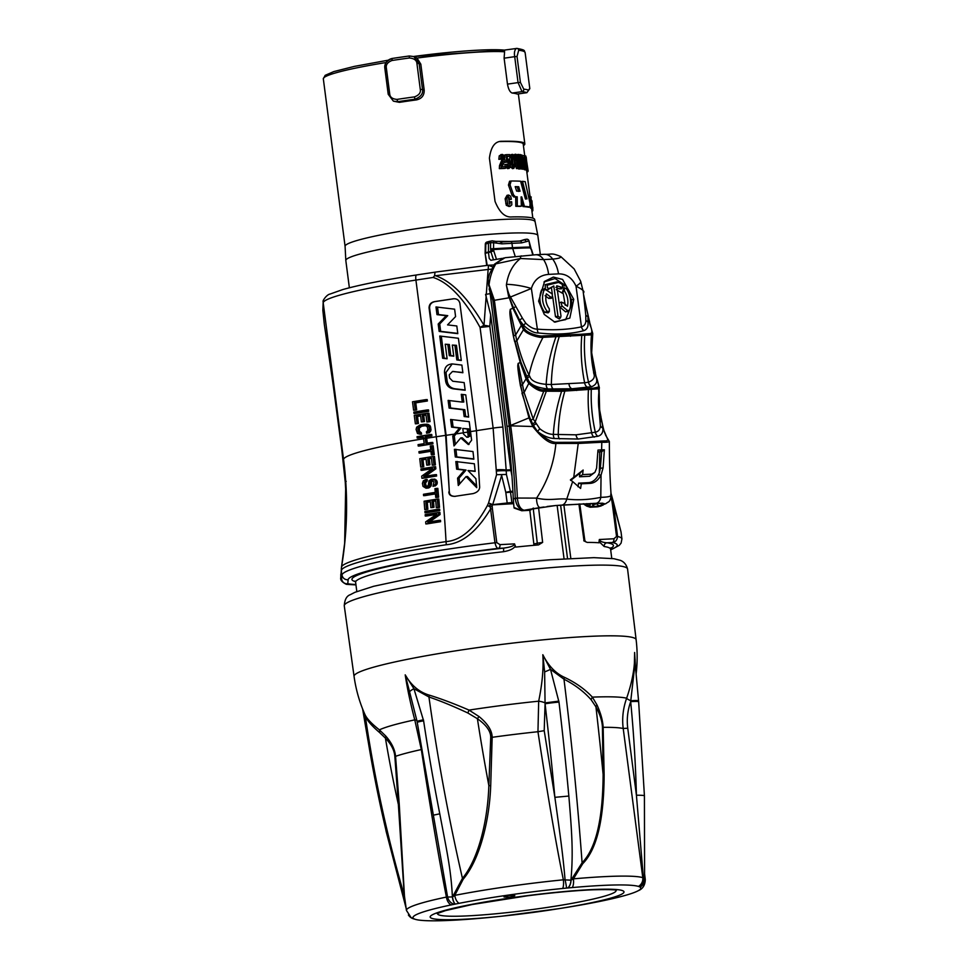 <?xml version="1.0" encoding="UTF-8"?>
<svg xmlns="http://www.w3.org/2000/svg" width="968" height="968" viewBox="0 0 968 968"><rect width="100%" height="100%" fill="white"/><g stroke="black" fill="none" stroke-linecap="round" stroke-linejoin="round"><path stroke-width="1.45" d="M586.148 334.021L583.873 334.129A1.089 0.811 87.3 0 1 584.696 335.569C583.752 350.803 585.023 366.34 588.52 382.179L584.636 382.784C581.405 366.787 580.449 351.106 581.768 335.727A1.089 0.726 87.1 0 0 581.018 334.275L590.553 333.5A1.089 1.041 70 0 1 591.509 334.855L592.743 333.536L591.654 353.26L593.723 373.224C595.32 377.169 593.59 380.158 588.52 382.179A5.469 4.259 -99.6 0 0 591.654 386.692L572.015 388.773L547.852 388.942C537.76 387.829 531.359 385.167 528.673 380.981L520.966 362.31L515.049 341.414A5.469 0.726 163.8 0 0 516.839 340.857L510.257 309.361L512.859 308.199L523.192 329.084C526.386 334.989 540.991 338.159 543.012 337.348L591.509 334.855C590.371 346.871 591.073 359.152 593.59 371.7A5.469 2.541 175.8 0 0 595.223 372.922L596.179 377.508C597.716 381.719 596.203 384.78 591.654 386.692M591.617 352.594L595.501 373.273M590.553 333.5C592.356 332.956 592.198 330.112 590.081 324.97L583.74 295.409M515.569 306.687A5.469 0.714 147.6 0 1 513.572 307.897L512.859 308.199L509.313 297.66A5.469 0.92 151.4 0 0 510.499 297.007L522.393 318.145L519.55 320.057L522.236 325.309L521.099 325.865L515.387 335.327A5.469 0.678 -14.9 0 1 513.742 335.799C508.587 309.651 510.342 311.805 510.257 309.361C510.196 311.793 508.406 309.663 513.33 335.896L520.24 362.54L518.146 363.387C518.11 365.783 516.864 363.085 520.724 385.337L522.381 393.032A5.469 0.702 164.6 0 0 524.099 392.512L518.146 363.387C518.001 365.686 516.682 362.867 520.361 385.421L528.976 417.837L532.775 426.525C542.395 438.661 550.114 444.3 555.898 443.441C554.011 463.224 547.586 481.447 536.599 498.109L517.372 498.048C516.501 477.345 514.274 453.266 510.705 425.823L494.382 300.298L508.878 297.829L506.385 285.088L509.144 297.236L513.572 307.897L519.55 320.057L523.458 325.151C529.097 330.524 534.07 333.125 538.389 332.968C555.91 334.868 571.084 334.081 583.934 330.62C587.213 329.398 588.544 326.47 587.915 321.824L587.939 316.536A5.469 2.952 -1.5 0 1 585.761 314.89L583.232 291.658L580.715 281.398L574.169 268.959L560.726 256.532C550.647 252.43 552.692 254.657 544.367 254.306A16.408 11.096 87.2 0 1 552.716 259.122C558.73 258.541 561.343 257.645 560.545 256.447M522.236 325.309L524.257 328.358C527.318 333.912 540.991 336.695 542.927 335.944L583.837 334.141M587.83 387.381A5.469 4.114 -96.9 0 1 584.636 382.784L551.349 384.502C551.675 368.312 554.277 352.449 559.165 336.888A1.089 0.714 87 0 0 558.427 335.436L552.171 335.775M593.723 373.224A5.469 2.589 176.1 0 0 595.526 374.519L595.84 374.894M592.719 358.644L591.617 352.509M585.543 304.23L584.611 299.862M600.366 413.965L598.599 404.648M589.597 322.235L585.592 304.46M589.222 321.86L587.915 321.824A5.469 3.291 3.4 0 1 585.821 320.081L585.761 314.89M583.934 330.62A5.469 4.283 75.4 0 1 581.453 326.869C584.527 325.877 585.991 323.614 585.821 320.081M538.389 332.968A5.469 2.686 95.3 0 1 537.373 329.132C553.466 330.415 568.168 329.664 581.453 326.869L576.033 286.201A27.346 4.61 -20.2 0 0 580.715 281.41M521.038 325.756L523.458 325.151L525.769 323.179C530.028 327.257 533.9 329.241 537.373 329.132L531.371 288.5L510.499 297.007M522.393 318.145L525.769 323.179M521.958 393.129L529.75 417.547L533.356 425.424L532.775 426.525L510.705 425.823M599.374 387.72C597.558 401.006 599.095 409.96 599.01 409.379L600.378 425.618C600.281 429.308 598.599 431.51 595.32 432.212L576.045 434.826L553.333 434.378C548.989 434.329 544.464 432.454 539.769 428.739L533.186 418.962L524.099 392.512L528.806 383.376C534.977 389.027 540.071 391.629 544.101 391.205L561.621 391.278L598.635 388.809L599.374 387.72L597.183 379.553A1.089 0.641 -17.9 0 1 597.159 379.855M520.966 362.31L520.24 362.54L526.06 378.803L528.806 383.376L529.871 382.65C535.703 387.914 540.495 390.334 544.27 389.886L557.532 390.056L592.948 388.241L598.188 387.115C599.047 387.188 598.551 384.55 596.687 379.214L596.627 378.052M513.33 335.896L514.601 341.535M553.466 389.148A5.469 2.989 -89.9 0 1 551.349 384.502L546.158 384.369C536.611 383.437 531.154 380.823 529.811 376.516L529.036 375.027C524.172 365.287 520.106 353.901 516.839 340.857L524.257 328.358M555.245 335.606A1.089 0.617 86.8 0 1 555.886 337.058C550.429 352.521 547.186 368.288 546.158 384.369A5.469 2.771 -88.1 0 0 547.852 388.942M529.811 376.516L525.926 378.488M602.108 422.956L602.907 428.122C603.185 432.551 601.503 435.273 597.837 436.278A5.469 4.247 -103.6 0 1 595.32 432.212C592.126 417.874 590.783 403.729 591.279 389.753A1.089 0.811 87.4 0 0 590.456 388.349L592.912 388.241M527.56 381.61L528.673 380.981L529.871 382.65M598.188 387.115A1.089 1.065 35.6 0 1 599.107 388.374L599.761 415.538A5.469 2.565 174.1 0 0 600.789 416.639L598.599 404.66M600.959 416.918L598.575 404.273M577.521 442.279L606.851 440.851L607.844 439.702L602.907 428.122A5.469 4.041 -174.4 0 1 600.378 425.618M583.232 292.808C585.229 291.767 582.833 289.565 576.033 286.201C572.221 277.877 566.377 273.762 558.5 273.871L548.602 274.38C539.841 275.154 534.094 279.861 531.371 288.5A27.346 7.272 -170.5 0 0 506.494 284.314L506.385 285.088C507.946 291.743 509.241 295.567 510.269 296.571A5.469 0.968 149.8 0 1 509.144 297.236M502.283 258.371L490.861 260.295L489.227 258.456L488.465 252.515L485.634 253.205L485.815 243.876A2.19 1.658 -105 0 1 486.928 242.048M540.313 254.511L537.857 235.563A96.824 8.627 172.6 0 0 537.845 235.502A96.824 8.627 172.6 0 0 425.993 241.492A96.824 8.627 -7.4 0 0 345.818 260.44A96.824 8.627 -7.4 0 0 345.818 260.501L349.363 287.786M386.075 62.545A95.723 8.53 172.6 0 0 323.324 78.819L345.08 246.283A95.723 8.53 -7.4 0 1 345.08 246.247A95.723 8.53 -7.4 0 1 424.347 227.516A95.723 8.53 -7.4 0 1 534.929 221.599A95.723 8.53 -7.4 0 1 534.941 221.648M396.989 99.401L397.812 101.676L399.421 102.354A95.723 8.53 -7.4 0 1 407.915 101.083A95.723 8.53 -7.4 0 1 416.542 99.885L414.933 99.22A105.572 9.402 172.6 0 0 397.812 101.676L393.407 101.156L388.253 94.32L384.877 68.389C384.09 64.057 386.522 60.754 392.197 58.455A105.572 9.402 -7.4 0 1 409.319 55.987L413.832 56.567L419.12 63.452L416.942 63.573L420.306 89.504C420.886 92.746 418.95 95.203 414.473 96.885A107.763 9.595 172.6 0 0 396.989 99.401C392.403 99.026 389.971 97.199 389.717 93.908L386.353 67.978C385.76 64.735 387.624 62.242 391.943 60.5A107.763 9.595 -7.4 0 1 409.416 57.983C414.171 58.419 416.676 60.282 416.942 63.573M399.421 102.354L393.407 101.156M512.205 93.049A95.723 8.53 -7.4 0 1 517.227 94.065L526.858 92.686A105.572 9.402 172.6 0 0 522.018 91.633L512.205 93.049C510.027 92.287 508.454 89.31 507.474 84.131L504.11 58.189L514.698 56.664C514.008 52.756 514.577 50.009 516.404 48.412A2.19 2.057 96.9 0 1 516.936 48.4L504.546 50.082L413.626 56.483A93.545 8.337 -7.4 0 1 504.401 50.142L504.582 51.788A95.723 8.53 172.6 0 0 416.99 58.056L413.832 56.567L409.307 55.987L409.416 57.983M416.99 58.056L420.814 64.154L424.19 90.085C424.335 95.384 421.794 98.651 416.542 99.885M504.11 58.189L504.582 51.788M501.037 141.388L502.15 141.292C495.156 141.025 490.921 146.64 489.421 158.147L495.035 201.368C499.464 212.44 505.114 217.631 511.975 216.929A95.723 8.53 -7.4 0 1 534.663 219.494L537.845 235.502M500.093 141.57L502.15 141.292A95.723 8.53 -7.4 0 1 524.837 143.845A95.723 8.53 -7.4 0 1 523.41 145.623M517.033 56.483L518.715 50.239A107.763 9.595 -7.4 0 1 525.128 52.611L529.811 88.657L526.858 92.686L528.685 90.193A107.763 9.595 172.6 0 0 523.773 89.141L520.409 82.413L517.033 56.483L514.698 56.664L518.061 82.607L507.474 84.131M529.678 88.33L528.685 90.193M523.773 89.141A2.19 2.057 -83.1 0 1 522.018 91.633L518.061 82.607L520.409 82.413M424.19 90.085L422.496 89.395C423.27 93.715 420.753 96.981 414.933 99.22L414.473 96.885M500.274 141.558A94.09 8.385 -7.4 0 1 523.216 144.063L524.777 156.078M499.331 168.638L501.037 168.396L501.194 165.407L504.05 158.147L502.622 155.981L501.521 159.03L499.851 159.272A94.09 8.385 -7.4 0 0 498.835 159.309L500.529 159.067L500.928 155.582L502.38 154.42L504.038 155.352L504.969 160.688L502.005 166.798A95.505 8.506 -7.4 0 1 505.599 166.69L505.623 168.263L503.989 168.493A94.09 8.385 -7.4 0 0 499.331 168.638L499.5 165.649L502.428 158.389L500.964 156.223M498.835 159.309L499.246 155.824L502.041 154.469M502.38 154.42L500.734 154.662M507.268 156.417A94.09 8.385 -7.4 0 1 508.333 156.417L509.87 156.199A95.505 8.506 -7.4 0 0 507.268 156.199L507.22 159.986L508.297 159.091L509.797 160.192L510.499 166.859L508.938 168.505L507.341 167.476L506.385 164.318A95.505 8.506 -7.4 0 1 507.305 164.306L508.781 166.944L509.737 165.806L509.821 163.168L508.273 160.664M507.74 168.674L505.187 166.556L504.776 164.548L506.385 164.318M507.341 167.476L505.744 167.706L505.187 166.556L506.784 166.327M507.147 167.161L508.188 166.024L508.273 163.386L506.821 160.882M504.836 161.208L504.824 162.322A94.09 8.385 -7.4 0 1 505.623 162.309L507.208 162.079A95.505 8.506 -7.4 0 0 506.421 162.092L506.506 154.65A95.505 8.506 -7.4 0 1 509.809 154.626L509.87 156.199M504.897 157.506L504.933 154.868L506.506 154.65M509.64 159.938L509.785 157.361L511.273 154.577L512.483 154.408M512.774 154.36L514.068 155.606L514.915 159.151L515.145 165.722L513.73 168.517L512.375 167.222L511.443 163.544L511.31 157.143L512.774 154.36L511.273 154.577M512.508 168.698L510.547 166.702M516.791 159.2L516.912 154.662L518.352 154.444A95.505 8.506 -7.4 0 1 519.029 154.505L518.545 168.384A95.505 8.506 -7.4 0 0 517.844 168.347L515.109 154.263A95.505 8.506 -7.4 0 1 515.884 154.299L518.001 165.806L518.352 154.444M515.218 162.515L516.38 168.565A94.09 8.385 -7.4 0 1 517.094 168.601L518.545 168.384M513.754 155.037L515.109 154.263M518.751 163.519L518.618 168.989A94.09 8.385 -7.4 0 1 519.199 169.037L520.639 168.831A95.505 8.506 -7.4 0 0 520.058 168.783L520.276 154.626A95.505 8.506 -7.4 0 1 520.784 154.686L520.639 168.831M521.607 159.079L520.893 168.904A94.09 8.385 -7.4 0 1 523.035 169.218L524.438 169.013A95.505 8.506 -7.4 0 0 522.309 168.698L523.01 158.885L522.212 156.598L521.921 159.502A95.505 8.506 -7.4 0 0 521.437 159.442L521.994 155.037L523.41 158.97L522.672 167.21A95.505 8.506 -7.4 0 1 524.305 167.464L524.438 169.013M524.474 169.775L522.974 164.669M522.684 155.824L524.148 155.546M526.229 169.775L526.314 170.368A94.09 8.385 -7.4 0 1 526.447 170.489L527.85 170.295A95.505 8.506 -7.4 0 0 527.705 170.162L527.149 166.194A95.505 8.506 -7.4 0 0 526.616 165.867L526.87 169.69A95.505 8.506 -7.4 0 0 526.58 169.569L525.66 155.945A95.505 8.506 -7.4 0 1 525.854 156.09L527.85 170.295M526.58 169.569L525.188 169.775A94.09 8.385 -7.4 0 1 525.479 169.884L526.87 169.69M508.769 199.505A94.09 8.385 -7.4 0 1 509.761 199.493L511.358 199.263L510.717 196.286L508.684 195.064L506.809 198.476L507.946 205.047L510.075 206.378L511.818 204.877L511.685 201.755A95.505 8.506 -7.4 0 0 509.954 201.78L509.083 201.913M509.059 206.523L506.288 205.289L505.139 198.718L507.05 195.306L508.055 195.161M508.684 195.064L507.05 195.306M515.811 206.329L517.336 206.099A95.505 8.506 -7.4 0 1 521.365 206.184L519.889 206.402A94.09 8.385 -7.4 0 0 515.811 206.329L515.69 197A94.09 8.385 -7.4 0 0 513.79 196.988L511.999 195.137L508.442 185.045L509.579 181.234L510.874 181.052M513.79 196.988L515.327 196.758L513.56 194.907L510.027 184.815L511.152 181.016L509.579 181.234M525.576 199.118L521.074 181.561L522.502 181.355A95.505 8.506 -7.4 0 1 525.201 181.669L530.065 203.389L529.907 207.019A95.505 8.506 -7.4 0 0 524.426 206.341L521.74 196.927A95.505 8.506 -7.4 0 0 521.087 196.891L521.365 206.184M528.637 207.213L529.956 207.031M521.195 200.255L522.986 206.559A94.09 8.385 -7.4 0 1 528.516 207.225L529.907 207.019M532.073 206.971L531.868 207.83L531.311 206.644L529.835 196.48A95.505 8.506 -7.4 0 1 530.149 196.601L531.601 205.869L530.658 196.819A95.505 8.506 -7.4 0 1 530.887 196.94L532.073 206.971L530.476 208.023L529.919 206.849M531.698 200.727L532.811 208.422L531.408 208.628L530.96 206.934M512.798 166.109L512.677 159.139L511.431 156.138M518.594 191.446L517.227 186.945L518.703 186.739A95.505 8.506 -7.4 0 0 515.194 186.655L516.658 191.144A95.505 8.506 -7.4 0 1 520.058 191.24L518.703 186.739M515.279 186.897A94.09 8.385 -7.4 0 1 517.227 186.945M502.416 156.017L501.763 156.695M500.529 159.067A95.505 8.506 -7.4 0 1 501.521 159.03M501.037 168.396A95.505 8.506 -7.4 0 1 505.623 168.263M508.176 160.688L507.208 162.079M512.798 155.945L512.302 163.919L513.621 166.956L514.444 164.282L514.165 158.921L512.871 155.933M522.115 156.61L521.873 157.215M520.784 156.114L521.994 155.037M524.366 164.463L524.269 155.521L525.467 160.47L525.745 169.594L524.366 164.463L523.035 164.657M522.817 155.715L524.269 155.521M524.402 157.094L525.576 168.045L524.426 157.082M526.907 164.475L525.987 157.953L526.495 164.209A95.505 8.506 -7.4 0 1 526.907 164.475M526.713 171.033L528.129 170.828L526.653 161.305M528.129 170.828A95.505 8.506 -7.4 0 1 527.947 171.469L526.798 171.638M526.64 161.644L526.253 157.373M526.81 171.796L527.814 171.651A95.505 8.506 -7.4 0 1 527.657 171.832L526.834 171.941M526.858 172.8L527.088 171.493M504.824 162.322L506.421 162.092M516.38 168.565L517.844 168.347M518.618 168.989L520.058 168.783M519.029 154.807L520.276 154.626M520.893 168.904L522.309 168.698M520.76 159.672L521.921 159.502M520.76 159.538L521.437 159.442M524.632 156.09L525.66 155.945M526.314 170.368L527.705 170.162M508.757 199.42L509.628 199.287A95.505 8.506 -7.4 0 1 511.358 199.263M509.628 199.287L508.817 197.073M509.858 204.357L508.575 198.053M509.265 203.316L510.136 203.195L509.954 201.78M515.327 196.758A95.505 8.506 -7.4 0 1 517.202 196.782L517.336 206.099M511.152 181.016A95.505 8.506 -7.4 0 1 520.59 181.222L525.37 198.73A95.505 8.506 -7.4 0 1 526.991 198.912L522.502 181.355M532.836 207.66L532.013 204.526A95.505 8.506 -7.4 0 1 532.194 204.659L531.976 200.848A95.505 8.506 -7.4 0 0 531.88 200.703M531.88 210.818L532.836 210.685L532.811 208.447L531.444 208.64M532.836 210.685A95.505 8.506 -7.4 0 1 531.964 211.423M530.355 196.855L529.871 195.318M522.986 206.559L524.426 206.341M521.099 197.012L521.74 196.927M515.69 197L517.202 196.782M528.625 196.661L529.835 196.48M489.748 293.727L485.573 294.405L490.679 314.818L489.82 326.385L480.067 327.438C464.531 299.136 448.886 282.474 433.107 277.453L434.535 275.844L435.055 272.165L416.458 274.972A5.469 1.307 81.3 0 1 416.579 274.972M434.535 275.844L488.235 269.443L488.441 265.244L434.971 272.153M488.501 265.268L492.772 266.962M491.587 269.14L488.235 269.443M488.126 269.515L486.299 294.284M486.19 295.784L484 325.333C468.209 298.241 452.262 281.773 436.144 275.94M490.679 314.818L510.801 469.746L506.167 469.988L502.9 427.057L489.82 326.385A10.938 2.795 -175.8 0 0 484 325.333A10.938 1.851 -28.2 0 0 480.067 327.438L493.135 428.11L496.584 474.683L506.421 474.465L510.414 491.405L512.919 491.272M573.746 299.33L569.825 318.085L554.894 322.175L544.282 314.467L538.607 301.145L544.609 281.361L553.333 277.078L562.565 279.425L573.746 299.33L571.41 299.753L566.099 285.826A191.168 17.025 172.6 0 0 563.158 285.935M513.5 502.525L511.89 502.61A10.938 0.98 172.6 0 0 507.184 503.009A141.134 12.572 172.6 0 0 492.7 504.655A10.938 1.512 -157.3 0 0 488.55 503.009L487.376 505.586C474.913 528.48 461.131 540.483 446.042 541.608A140.65 12.523 172.6 0 0 341.498 567.115L340.845 577.327C339.998 579.747 341.849 582.095 346.375 584.333L347.766 583.752L348.141 579.711A135.665 12.088 -7.4 0 1 498.29 548.372C497.032 548.469 495.931 546.605 494.975 542.782L490.582 508.962C477.006 531.505 462.256 543.423 446.333 544.73A10.938 2.601 -98.7 0 1 446.042 541.608A367.416 87.531 -98.7 0 0 436.265 436.762L445.607 435.346L449.334 491.841C449.418 494.938 451.511 496.439 455.625 496.318M511.987 476.22L510.935 470.557L506.155 470.799A10.938 2.166 175.5 0 0 496.33 471.126M423.379 437.233A124.715 11.108 172.6 0 0 418.599 438.02L417.22 438.093L417.039 436.689A126.36 11.253 172.6 0 1 430.252 434.547L431.728 434.475L431.909 435.878A124.715 11.108 172.6 0 0 426.477 436.737L427.324 443.284M425.726 399.663L427.203 399.578L427.384 400.994A124.715 11.108 172.6 0 0 415.744 402.857L416.663 409.875A124.715 11.108 172.6 0 0 414.982 410.166L413.602 410.226L412.501 401.805A126.36 11.253 172.6 0 1 425.726 399.663L425.908 401.067A126.36 11.253 172.6 0 0 414.352 402.93L415.272 409.948A126.36 11.253 172.6 0 0 413.602 410.226M427.069 409.96L428.534 409.887L428.715 411.291A124.715 11.108 172.6 0 0 415.405 413.433L414.026 413.505L413.844 412.102A126.36 11.253 172.6 0 1 427.069 409.96L427.251 411.364A126.36 11.253 172.6 0 0 414.026 413.505M427.493 413.239L428.957 413.167L430.058 421.588A124.715 11.108 172.6 0 0 428.34 421.866L426.876 421.939L425.968 414.909A126.36 11.253 172.6 0 0 422.278 415.502L423.076 421.588A126.36 11.253 172.6 0 0 421.382 421.854L420.596 415.768A126.36 11.253 172.6 0 0 416.119 416.506L417.026 423.536A126.36 11.253 172.6 0 0 415.369 423.815L414.268 415.381A126.36 11.253 172.6 0 1 427.493 413.239L428.582 421.673A126.36 11.253 172.6 0 0 426.876 421.939M425.981 415.066A124.715 11.108 172.6 0 0 423.718 415.429L424.504 421.516A124.715 11.108 172.6 0 0 422.798 421.782L421.382 421.854M420.608 415.925A124.715 11.108 172.6 0 0 417.51 416.434L418.418 423.464A124.715 11.108 172.6 0 0 416.748 423.742L415.369 423.815M424.286 424.262L429.647 425.242L431.062 429.32L429.441 432.672L426.598 433.216L426.416 431.801L427.723 430.639L427.602 427.554L426.537 426.053L424.468 425.666A126.36 11.253 172.6 0 0 420.245 426.344L418.382 427.372L417.765 429.151L418.43 432.151L419.955 432.853L420.136 434.257L417.474 433.507L416.095 429.429L416.651 427.178L420.064 424.94A126.36 11.253 172.6 0 1 424.286 424.262L426.924 424.553L429.32 427.287L429.005 431.631L426.598 433.216M425.23 425.702A124.715 11.108 172.6 0 0 421.661 426.271L419.313 428.098L419.422 431.184L421.346 432.781L421.54 434.184L420.136 434.257M338.498 421.201L340.058 433.095M416.458 274.972C384.465 279.885 359.89 284.749 342.72 289.577L330.076 294.042C326.506 294.575 322.114 301.447 323.191 301.556A5.469 5.445 5.4 0 0 323.203 302.766L322.901 310.801L324.316 324.413L339.344 427.033L345.249 482.052L346.193 481.35L345.249 482.052L345.661 489.203M345.649 488.985L344.632 544.101L345.649 489.094M324.316 324.413A15.79 12.1 150.4 0 0 324.377 324.837A15.79 12.1 150.4 0 0 324.449 325.236M322.901 310.801A7.296 6.715 138.3 0 1 322.852 310.365L324.377 324.837M340.833 574.121L340.796 577.025A5.469 5.13 169.6 0 0 340.845 577.327M611.147 495.555L611.994 498.508A141.134 12.572 172.6 0 0 610.784 498.29M507.184 503.009L505.78 492.337L501.642 475.421L492.7 504.655L489.723 505.03L513.597 503.687M621.02 531.916L613.192 502.646L617.584 536.478C617.1 540.289 615.309 542.298 612.224 542.504L606.851 542.782A3.279 3.122 -81.7 0 0 604.189 546.521L599.035 541.548L599.192 542.794A128.55 11.447 172.6 0 0 587.14 542.407L583.789 540.809M610.977 493.196L612.078 497.213A10.938 4.441 -15.4 0 1 611.994 498.508L613.192 502.646L612.151 502.622L616.543 536.453L613.918 538.765L599.337 539.515C599.979 541.354 602.483 542.443 606.851 542.782A131.829 11.749 -7.4 0 1 610.602 548.457M610.651 498.689L612.49 498.714M514.189 507.547L521.994 510.717L529.133 510.112C526.907 510.124 527.245 509.858 530.149 509.325L555.535 505.538L596.3 503.287L604.141 503.554L599.688 505.744A2.19 2.093 -114.5 0 1 597.316 503.832L593.82 504.376L593.686 503.372M513.972 507.365L513.282 498.895A656.425 492.228 76.8 0 0 506.99 426.452L489.046 284.761A53.167 39.87 76.8 0 1 495.858 263.841L520.421 258.517L543.58 259.593L552.716 259.122A27.346 18.779 -94 0 1 558.5 273.871M505.042 257.73L494.515 264.155L489.53 273.823L488.126 278.953L488.767 286.032M486.698 265.45L485.137 253.398L485.319 244.105L488.465 243.162L488.465 252.515L490.957 251.946L493.511 259.872M489.675 241.322L491.829 240.887A2.19 1.621 -101.5 0 1 492.095 240.863A2.19 1.355 90.2 0 1 492.276 240.838A2.19 2.19 0 0 0 491.829 240.887A2.19 1.621 -101.5 0 0 490.619 242.726L488.465 243.162L489.59 241.347M495.241 241.359A2.19 1.258 107.4 0 1 495.689 241.371L492.276 240.838A2.19 1.355 90.2 0 1 493.607 242.702L501.92 243.851A2.19 1.391 86.9 0 0 500.432 242A2.19 1.391 86.9 0 0 500.287 242.012L519.804 241.056A2.19 1.646 63.3 0 1 519.84 241.008L522.611 240.185M510.281 241.48A2.19 1.44 87.1 0 1 510.439 241.468L519.973 241.032A2.19 1.573 87.8 0 0 519.804 241.056A2.19 1.646 63.3 0 1 520.07 240.923L526.531 239.229A2.19 1.682 84.4 0 1 528.528 241.044L521.607 242.883L511.951 243.319L512.52 247.687A3.279 2.154 -92.9 0 0 512.701 248.51L515.254 256.544M519.792 241.044L524.027 239.725A16.408 12.306 76.8 0 0 522.418 240.306A21.877 16.408 76.8 0 1 520.639 240.984M532.751 254.935L528.988 240.863A2.19 2.19 0 0 0 526.653 239.205L526.531 239.229M530.887 249.091L530.343 247.856A148.794 13.249 172.6 0 0 512.701 248.51A579.771 51.643 172.6 0 0 493.535 249.562L493.547 248.728L490.558 248.764L490.619 242.726L493.607 242.702L493.547 248.728A579.663 51.631 172.6 0 1 512.52 247.687A148.685 13.249 172.6 0 1 530.016 247.046L528.988 240.863M520.119 241.032L523.954 239.991A2.19 1.633 63 0 1 526.302 241.697M490.558 248.764L490.957 251.946A2.19 0.605 162.2 0 1 493.801 250.99L496.487 259.351M493.801 250.99L493.535 249.562A2.19 0.835 170.1 0 0 490.667 250.143M525.793 239.338L524.499 239.604A16.408 12.306 76.8 0 0 524.027 239.725M503.784 257.96L494.515 264.155M560.98 316.088L556.757 285.814L562.698 287.605L562.263 284.289L558.609 282.402L547.573 285.052C546.763 287.532 547.452 288.597 549.679 288.246L553.793 285.959L558.004 316.246L560.508 317.77L560.98 316.088M546.279 289.444L544.113 290.013C541.293 297.37 542.286 304.472 547.077 311.309L549.304 311.66L549.328 308.865C546.025 304.206 545.044 299.197 546.388 293.836L550.804 297.14L552.546 297.103L552.171 293.885L544.125 288.658M567.889 311.95L569.511 310.159L567.635 310.655L562.202 306.106C560.908 303.637 561.331 302.56 563.449 302.899L561.259 302.077L559.165 303.069M569.511 310.159C571.737 302.948 570.745 295.857 566.546 288.863L564.029 287.629L562.396 292.239L563.279 293.74L556.213 289.613M566.546 288.863C564.574 287.665 563.933 288.452 564.622 291.235C567.599 295.978 568.543 300.988 567.466 306.287L563.449 302.899M521.328 255.903A16.408 1.996 83.9 0 0 521.207 255.891A16.408 1.996 83.9 0 0 520.421 258.517C512.895 264.506 508.248 273.109 506.494 284.314M513.282 498.895L515.254 498.351C514.54 477.611 512.508 453.472 509.18 425.944L492.894 300.588L494.394 300.298L489.046 284.761M492.894 300.588L489.13 289.021M597.837 436.278L578.247 439.048L554.422 438.516C549.05 438.322 543.435 435.975 537.543 431.486C545.492 438.819 551.796 442.436 556.418 442.352L577.412 442.279A1.089 0.714 87.1 0 1 578.235 443.453L573.734 477.357L583.147 470.037L579.965 473.171L579.493 476.8L589.681 476.268L594.921 472.324L596.591 468.209L597.982 450.059L601.6 449.866L601.806 442.243C607.795 442.436 610.118 441.928 608.787 440.718M539.769 428.739L537.543 431.486L533.356 425.424L535.849 423.887M603.088 467.883L600.341 468.355L599.325 472.856L599.761 451.79L601.6 449.866L604.359 449.769L603.088 467.883L601.055 475.034C598.272 480.152 594.763 482.923 590.528 483.347L581.332 483.819L578.574 483.153L577.993 486.747M610.699 494.297C612.115 496.173 608.811 497.177 600.789 497.334L601.055 475.034L598.43 474.913C595.925 479.632 592.706 482.197 588.774 482.633L578.574 483.153M606.077 503.529A8.555 8.204 94.6 0 0 606.089 503.517L599.192 506.373L603.366 504.316A8.555 8.204 94.6 0 0 606.077 503.529C608.436 501.363 610.203 502.852 611.135 495.253L611.135 495.253C609.961 479.136 609.368 461.228 609.344 441.529L605.69 435.31C604.504 431.837 604.286 433.035 602.035 422.338L600.281 413.917M604.359 449.769L601.66 451.717L600.341 468.355M597.897 451.887L601.66 451.717M599.325 472.856L598.43 474.913M594.921 472.324L591.811 474.139L582.615 474.61L583.147 470.037M543.714 507.014A2.19 0.883 80.3 0 0 543.798 507.014L540.071 507.571A8.555 3.509 -90.6 0 1 536.599 498.109C549.461 501.061 558.028 498.133 566.752 499.089A9.148 5.554 -87.3 0 1 562.251 505.042A2.19 1.186 85.8 0 1 562.106 505.066L596.046 503.324A2.19 1.646 88.6 0 0 596.3 503.287A9.148 6.377 -99.2 0 0 600.789 497.334C589.125 499.766 577.775 500.359 566.752 499.089L572.645 481.556L580.582 488.453L581.332 483.819M570.648 480.406L579.965 473.171M572.645 481.556L570.418 479.838L573.734 477.357L572.221 479.221M556.418 442.352L555.898 443.441L578.235 443.453L601.806 442.243A1.089 0.714 87.1 0 0 601.031 441.057L606.851 440.851M521.595 510.717A2.19 1.44 87.1 0 0 521.825 510.741A2.19 1.44 87.1 0 0 521.994 510.717L524.111 510.233C520.409 509.265 518.17 505.272 517.396 498.278A4.38 0.762 174.1 0 0 515.279 498.738C516.295 505.683 519.247 509.507 524.111 510.233L540.071 507.571M599.688 505.744L592.682 506.845A2.19 1.44 -92.9 0 0 593.82 504.376L590.807 503.469M603.04 505.139L597.316 506.833L590.383 507.196L583.813 503.759M514.117 508.043L521.825 510.741L528.758 510.378A2.19 1.44 87.1 0 0 528.927 510.354L528.758 510.378A2.19 1.44 87.1 0 1 528.589 510.366M529.133 510.112A2.19 1.44 -92.9 0 0 529.992 509.362M601.055 506.01L597.316 506.833A2.19 1.44 -92.9 0 1 597.147 506.857L590.214 507.22A2.19 1.44 -92.9 0 0 590.383 507.196L591.642 506.893A2.19 1.44 -92.9 0 0 592.767 504.437M517.372 498.048A4.38 0.69 177.6 0 0 515.254 498.351L515.279 498.738M582.615 474.61L579.493 476.8M510.801 469.746L510.935 470.557M511.89 502.61L510.414 491.405A10.938 0.714 -13.3 0 0 505.78 492.337M496.584 474.683L488.55 503.009M538.607 507.897L542.637 542.395L538.523 544.911A128.55 11.447 172.6 0 0 515.545 547.101L514.565 543.883L499.984 544.633L496.79 542.625L492.397 508.793L490.582 508.962L489.723 505.03M533.658 545.335A2.19 1.646 76.8 0 0 533.84 544.016L529.811 510.196M578.912 504.013L583.946 540.265M515.375 545.855C513.947 548.614 510.015 550.562 503.554 551.699L503.65 548.094L498.29 548.372A3.279 2.154 -92.9 0 0 499.984 544.633M599.035 541.548L599.337 539.515M536.72 545.069A2.19 1.646 76.8 0 0 537.288 543.205L542.637 542.395M431.28 442.509L432.756 442.424A367.416 99.873 -98.8 0 1 432.926 443.828A124.775 11.12 172.6 0 0 419.616 445.982L418.236 446.054L418.067 444.651A126.397 11.253 172.6 0 1 424.202 443.634L423.56 438.613A126.36 11.253 -7.4 0 1 425.254 438.335L425.896 443.356A126.397 11.253 172.6 0 1 431.28 442.509A365.771 102.366 -98.9 0 1 431.462 443.913A126.421 11.265 172.6 0 0 418.236 446.054M431.692 445.776L433.168 445.704L434.245 454.585A125.138 11.144 172.6 0 0 432.805 454.803L431.341 454.887L430.893 451.149A126.614 11.277 172.6 0 0 419.108 453.06L418.926 451.657A126.566 11.277 172.6 0 1 430.724 449.745L430.264 446.006A126.457 11.265 172.6 0 1 431.692 445.776L432.769 454.657A126.772 11.289 172.6 0 0 431.341 454.887M430.917 451.294A124.969 11.132 172.6 0 0 420.487 452.988L419.108 453.06M426.089 459.207A125.308 11.156 172.6 0 0 422.992 459.715L423.778 466.721A125.779 11.205 172.6 0 0 422.108 466.999L420.717 467.072L419.761 458.675A126.868 11.301 172.6 0 1 432.986 456.521L433.942 464.918A127.425 11.35 172.6 0 0 432.236 465.197L431.438 458.191A126.953 11.313 172.6 0 0 427.759 458.784L428.449 464.846A127.352 11.35 172.6 0 0 426.755 465.124L426.065 459.05A126.953 11.313 172.6 0 0 421.6 459.788L422.387 466.794A127.425 11.35 172.6 0 0 420.717 467.072M431.462 458.348A125.308 11.156 172.6 0 0 429.199 458.711L429.889 464.773A125.707 11.192 172.6 0 0 428.183 465.051L426.755 465.124M432.986 456.521L434.463 456.448L435.418 464.846A125.779 11.205 172.6 0 0 433.7 465.112L432.236 465.197M432.309 468.657A126.046 11.229 172.6 0 0 422.459 470.254L421.08 470.327L420.923 468.935A127.57 11.362 172.6 0 1 434.148 466.794L434.378 468.887L423.718 476.522A128.32 11.434 172.6 0 1 434.995 474.707L435.14 476.111A128.466 11.447 172.6 0 0 421.915 478.252L421.697 476.147L432.587 468.451A127.691 11.374 172.6 0 0 421.08 470.327M434.995 474.707L436.471 474.635L436.616 476.026A126.82 11.301 172.6 0 0 423.306 478.18L421.915 478.252M434.148 466.794L435.624 466.709L435.854 468.814L425.121 476.45M436.507 514.407A133.064 11.858 172.6 0 0 426.694 515.992L425.279 516.065L425.17 514.673A134.431 11.979 172.6 0 1 438.407 512.544L438.564 514.625L427.687 522.212A136.258 12.136 172.6 0 1 438.988 520.397L439.085 521.788A136.597 12.173 172.6 0 0 425.835 523.93L425.69 521.849L436.81 514.189A134.746 12.003 172.6 0 0 425.279 516.065M438.988 520.397L440.5 520.324L440.597 521.704A134.903 12.015 172.6 0 0 427.263 523.857L425.835 523.93M438.407 512.544L439.92 512.459L440.077 514.54L429.126 522.139M438.165 509.301L439.666 509.216L439.774 510.608A132.362 11.785 172.6 0 0 426.44 512.75L425.025 512.822L424.916 511.443A133.741 11.918 172.6 0 1 438.165 509.301L438.274 510.693A134.032 11.943 172.6 0 0 425.025 512.822M430.361 501.775A130.353 11.616 172.6 0 0 427.287 502.283L427.868 509.241A131.684 11.725 172.6 0 0 426.186 509.519L424.771 509.591L424.081 501.243A131.769 11.737 172.6 0 1 437.318 499.101L438.008 507.45A133.366 11.882 172.6 0 0 436.302 507.716L435.733 500.759A132.023 11.761 172.6 0 0 432.043 501.351L432.539 507.377A133.173 11.858 172.6 0 0 430.857 507.643L430.349 501.618A132.023 11.761 172.6 0 0 425.872 502.356L426.44 509.313A133.366 11.882 172.6 0 0 424.771 509.591M435.745 500.916A130.353 11.616 172.6 0 0 433.495 501.279L434.003 507.305A131.503 11.713 172.6 0 0 432.297 507.571L430.857 507.643M437.318 499.101L438.819 499.028L439.52 507.365A131.684 11.725 172.6 0 0 437.79 507.643L436.302 507.716M436.35 488.429L437.839 488.356L438.649 497.177A129.785 11.556 172.6 0 0 437.209 497.395L435.733 497.467L435.406 493.765A130.825 11.652 172.6 0 0 423.597 495.676L423.464 494.285A130.607 11.64 172.6 0 1 435.273 492.373L434.934 488.646A130.051 11.58 172.6 0 1 436.35 488.429L437.161 497.249A131.442 11.713 172.6 0 0 435.733 497.467M435.418 493.91A129.167 11.507 172.6 0 0 425 495.604L423.597 495.676M432.272 479.16L436.132 479.886L437.306 482.778L436.362 485.041L432.986 486.372L433.991 481.955L432.127 480.6A128.925 11.483 172.6 0 0 431.559 480.685L430.24 481.846L429.526 486.214L427.408 487.969A129.785 11.556 172.6 0 0 426.017 488.199L423.004 486.347L422.435 483.371L423.306 480.854L425.726 479.511L425.859 480.902L424.093 483.092L424.649 485.827L426.162 486.759A129.591 11.543 172.6 0 1 426.997 486.626L428.292 485.234L428.993 480.866L431.135 479.341A128.756 11.471 172.6 0 1 432.272 479.16L434.668 479.959L435.709 481.689L435.648 484.06L432.986 486.372M425.726 479.511L427.142 479.438L427.275 480.83L425.496 483.02L426.053 485.754L427.578 486.686M433.011 480.612L431.68 481.774L430.966 486.142L428.836 487.896A128.127 11.41 172.6 0 0 427.42 488.126L426.017 488.199M434.245 454.585L432.769 454.657M435.418 464.846L433.942 464.918M429.199 458.711L427.759 458.784M429.889 464.773L428.449 464.846M422.992 459.715L421.6 459.788M423.778 466.721L422.387 466.794M435.854 468.814L434.378 468.887M436.616 476.026L435.14 476.111M440.077 514.54L438.564 514.625M440.597 521.704L439.085 521.788M439.774 510.608L438.274 510.693M439.52 507.365L438.008 507.45M433.495 501.279L432.043 501.351M434.003 507.305L432.539 507.377M427.287 502.283L425.872 502.356M427.868 509.241L426.44 509.313M438.649 497.177L437.161 497.249M432.502 480.636L431.559 480.685M432.188 480.987L430.736 481.06M431.68 481.774L430.24 481.846M431.474 482.512L430.034 482.584M431.607 483.915L430.167 483.988M431.438 485.113L429.998 485.198M430.966 486.142L429.526 486.214M429.925 487.255L428.485 487.327M428.836 487.896L427.408 487.969M427.275 480.83L425.859 480.902M426.464 481.205L425.049 481.277M425.69 482.04L424.286 482.112M425.496 483.02L424.093 483.092M425.69 484.871L424.286 484.944M426.053 485.754L424.649 485.827M426.682 486.359L425.279 486.432M434.898 479.136L433.434 479.208M436.132 479.886L434.668 479.959M436.81 480.721L435.322 480.806M437.185 481.616L435.709 481.689M437.306 482.778L435.818 482.851M437.125 483.988L435.648 484.06M436.362 485.041L434.886 485.125M435.285 485.924L433.809 485.996M432.926 443.828L431.462 443.913M417.22 438.093A126.36 11.253 172.6 0 1 423.367 437.076L423.56 438.613M431.909 435.878L430.445 435.951A126.36 11.253 172.6 0 0 425.049 436.81L425.254 438.335L426.682 438.262A124.715 11.108 -7.4 0 1 436.265 436.762L415.913 280.079L433.107 277.453M430.252 434.547L430.445 435.951M426.477 436.737L425.049 436.81M415.744 402.857L414.352 402.93M427.384 400.994L425.908 401.067M416.663 409.875L415.272 409.948M428.715 411.291L427.251 411.364M430.058 421.588L428.582 421.673M423.718 415.429L422.278 415.502M424.504 421.516L423.076 421.588M417.51 416.434L416.119 416.506M418.418 423.464L417.026 423.536M427.178 424.19L425.726 424.274M428.388 424.48L426.924 424.553M429.647 425.242L428.183 425.315M430.349 426.089L428.872 426.162M430.784 427.215L429.32 427.287M431.062 429.32L429.586 429.393M430.929 430.53L429.453 430.615M430.47 431.559L429.005 431.631M429.441 432.672L427.989 432.756M421.661 426.271L420.245 426.344M420.56 426.694L419.156 426.767M419.785 427.299L418.382 427.372M419.313 428.098L417.922 428.171M419.156 429.078L417.765 429.151M419.422 431.184L418.031 431.256M419.822 432.079L418.43 432.151M420.475 432.684L419.084 432.756M421.346 432.781L419.955 432.853M454.004 298.737L452.77 298.834C456.569 298.374 458.941 299.85 459.885 303.262L476.438 430.651L479.656 487.182C479.487 490.244 477.309 492.385 473.11 493.595L454.355 496.415M455.117 496.342C451.003 496.463 448.91 494.975 448.825 491.865M463.321 432.696L463.49 434.003L466.818 437.246L468.209 436.386L467.254 428.981L468.766 428.909L462.777 428.449L463.321 432.696L469.153 431.958L468.766 428.909M445.607 435.346L429.066 307.957C429.114 304.388 431.014 302.258 434.777 301.58L435.285 301.544C431.522 302.234 429.611 304.363 429.574 307.933L446.115 435.322L449.334 491.841M452.758 436.12L459.51 428.062L451.596 427.118L450.592 419.459L469.238 421.673L471.622 440.186L468.318 444.53L460.78 437.911L453.992 445.945L452.758 436.12L454.27 436.036L461.022 427.989L453.097 427.045L452.141 419.64M472.989 451.548L473.848 459.183L455.299 456.981L454.403 449.346L472.989 451.548M474.356 463.769L475.155 471.392L468.004 470.545L475.893 478.664L476.74 487.666L466.044 476.583L458.287 485.488L457.574 478.156L464.519 470.133L456.642 469.202L455.819 461.567L474.356 463.769M467.508 437.088L469.722 436.314L469.153 431.958L470.545 431.752M468.209 436.386L469.722 436.314M467.254 428.981L462.777 428.449M435.285 301.544L453.907 298.737M439.157 331.431L438.201 324.026L446.236 315.725L436.979 314.624L435.987 306.953L454.621 309.179L455.589 316.584L447.555 324.885L456.811 325.986L457.804 333.657L439.157 331.431L440.67 331.358L439.714 323.953L447.748 315.641L438.492 314.539L437.524 307.134M439.762 336.041L458.409 338.255L461.288 360.471L456.811 359.939L454.924 345.394L452.31 345.08L453.762 356.188L449.285 355.655L447.845 344.548L445.232 344.233L447.119 358.789L442.642 358.257L439.762 336.041M462.849 372.486L452.467 371.506L449.212 374.918L449.624 378.064L452.758 381.235L464.156 382.59L465.16 390.261L453.423 388.858C449.007 388.108 446.393 385.47 445.595 380.932L444.494 372.511C444.554 366.981 447.264 364.137 452.625 363.968L461.881 365.081L462.885 372.74L453.084 371.434M451.596 363.92L452.625 363.968M464.168 416.542L463.285 409.766L449.116 408.085L448.124 400.413L462.293 402.095L461.276 394.327L465.753 394.859L468.645 417.075L464.168 416.542L465.681 416.458L464.797 409.694L450.628 408L449.66 400.595M438.201 324.026L439.714 323.953M446.236 315.725L447.748 315.641M436.979 314.624L438.492 314.539M457.767 333.391L440.67 331.358M461.252 360.217L458.324 359.866L456.436 345.31L452.31 345.08M453.726 355.921L450.798 355.583L449.346 344.475L445.232 344.233M447.083 358.523L444.155 358.172L441.311 336.223M465.124 389.995L454.936 388.785C450.519 388.035 447.906 385.397 447.107 380.86L446.006 372.426L452.189 363.932M462.293 402.095L463.805 402.022L462.825 394.508M468.609 416.809L465.681 416.458M456.811 359.939L458.324 359.866M454.924 345.394L456.436 345.31M449.285 355.655L450.798 355.583M447.845 344.548L449.346 344.475M442.642 358.257L444.155 358.172M463.285 409.766L464.797 409.694M449.116 408.085L450.628 408M469.069 444.421L462.293 437.826L460.78 437.911M455.323 444.385L454.27 436.036M459.51 428.062L461.022 427.989M451.596 427.118L453.097 427.045M473.824 458.929L456.811 456.908L455.916 449.261M475.131 471.126L468.004 470.545M476.571 485.827L467.556 476.51L466.044 476.583M459.667 483.903L459.086 478.083L466.031 470.049L458.166 469.117L457.332 461.494M455.299 456.981L456.811 456.908M457.574 478.156L459.086 478.083M464.519 470.133L466.031 470.049M456.642 469.202L458.166 469.117M434.777 301.58L453.278 298.809M506.421 474.465L506.167 469.988A10.938 1.96 178.7 0 0 496.257 469.807M446.333 544.73A141.134 12.572 172.6 0 0 341.426 570.406L340.796 577.025L341.631 579.033A5.469 5.445 5.4 0 0 347.766 583.752A142.732 12.717 -7.4 0 0 355.909 584.527M514.565 543.883C514.335 545.77 510.705 547.174 503.65 548.094A131.829 11.749 -7.4 0 0 355.413 581.599M567.538 558.548L560.605 505.175M635.528 667.605L634.609 652.492C635.177 665.923 632.515 681.157 626.647 698.206C623.053 708.346 621.916 718.438 623.21 728.48L642.788 877.649A120.419 10.721 172.6 0 0 573.419 878.859L582.76 863.662C596.82 849.372 603.935 819.727 604.129 774.715L603.161 727.319C602.798 720.628 600.741 713.162 596.99 704.91L592.368 697.129C585.035 689.276 575.766 682.682 564.55 677.382C555.632 673.377 548.384 665.815 542.83 654.719C543.677 668.21 542.298 683.698 538.68 701.183L537.954 731.723C547.38 793.494 555.838 842.85 563.364 879.815L571.047 880.166L573.419 878.859A8.748 3.57 -95.1 0 1 572.269 887.571A114.877 10.237 -7.4 0 1 638.444 886.41A114.877 10.237 -7.4 0 1 639.207 886.676A8.748 7.853 -99.1 0 0 643.357 877.673L642.788 877.649A8.748 8.555 -72.8 0 1 638.444 886.41M639.207 886.676A114.877 10.237 -7.4 0 1 639.255 886.7A114.877 10.237 -7.4 0 1 639.412 886.773A114.877 10.237 -7.4 0 1 639.437 886.785L640.078 887.124A114.877 10.237 -7.4 0 1 638.142 890.766A114.877 10.237 -7.4 0 1 602.665 900.821A114.877 10.237 -7.4 0 1 599.567 901.462A114.877 10.237 -7.4 0 1 598.563 901.668A114.877 10.237 -7.4 0 1 598.454 901.692L594.691 902.43A114.877 10.237 172.6 0 1 559.226 908.601L501.739 916.188A97.72 8.7 -7.4 0 1 431.51 918.221A97.72 8.7 172.6 0 1 511.092 897.856A97.72 8.7 172.6 0 1 622.678 890.693A97.72 8.7 -7.4 0 1 554.604 909.327A97.72 8.7 -7.4 0 1 501.739 916.188L497.092 916.672A114.877 10.237 172.6 0 1 491.115 917.289A114.877 10.237 -7.4 0 1 487.255 917.664A114.877 10.237 -7.4 0 1 486.033 917.773A114.877 10.237 -7.4 0 1 485.912 917.785L481.507 918.184A114.877 10.237 -7.4 0 1 416.24 919.588A114.877 10.237 -7.4 0 1 415.332 919.346A114.877 10.237 -7.4 0 1 414.57 919.08A114.877 10.237 -7.4 0 1 414.522 919.055A114.877 10.237 -7.4 0 1 414.364 918.983L413.699 918.632A114.877 10.237 -7.4 0 1 451.112 904.935A114.877 10.237 -7.4 0 1 454.21 904.293A114.877 10.237 -7.4 0 1 455.226 904.088A114.877 10.237 -7.4 0 1 455.323 904.076L459.086 903.325A8.748 5.106 -101.1 0 1 454.779 895.376L463.224 879.174C480.237 858.943 489.53 819.206 490.703 785.689L492.167 737.313C492.059 730.55 487.666 723.616 479.003 716.526L469.032 710.101C454.113 703.675 440.863 698.69 429.284 695.133C419.277 692.193 411.255 685.441 405.205 674.853C407.213 688.212 410.396 703.216 414.776 719.865L421.31 749.559C431.244 813.568 439.605 862.73 446.417 897.07A120.419 10.721 172.6 0 0 406.439 910.428L404.467 896.174L399.264 804.553L395.561 756.323C394.944 749.571 391.665 742.795 385.724 736.007L379.396 729.86C371.422 723.592 366.569 718.389 364.815 714.215L364.561 713.658M640.078 887.124A8.748 8.676 -56.5 0 0 644.567 879.573M639.437 886.785A8.748 8.555 28.6 0 0 643.478 883.131A8.748 8.555 28.8 0 1 639.412 886.773M644.531 879.234L643.357 877.673L636.424 795.224A10.938 0.799 178.5 0 1 644.422 795.781L644.591 878.944M459.086 903.325A114.877 10.237 172.6 0 1 562.662 888.479A114.877 10.237 -7.4 0 1 566.522 888.104A114.877 10.237 -7.4 0 1 567.744 887.983A114.877 10.237 -7.4 0 1 567.865 887.971L572.269 887.571M409.016 915.788A8.748 8.688 -100.2 0 0 414.34 918.983A114.877 10.237 -7.4 0 1 414.34 918.983A8.748 8.688 -100.7 0 1 408.907 915.668M508.466 895.473L514.855 895.702L510.39 897.215L503.989 896.961L508.466 895.473M414.57 919.08A8.748 7.708 103.8 0 1 413.917 918.947L416.24 919.588M644.373 795.865A10.938 0.799 178.5 0 0 644.422 795.781L638.65 701.764A10.938 0.92 174.5 0 0 630.676 701.643C627.579 710.536 626.611 719.393 627.748 728.214L636.424 795.224A1329.754 1308.736 112.4 0 0 630.676 701.643L634.282 669.808A10.938 2.42 175 0 0 635.601 668.489L638.553 700.784A10.938 0.799 174.5 0 0 630.821 700.759A6.558 1.295 -159.7 0 1 626.647 698.206A128.562 11.447 -7.4 0 0 592.368 697.129A6.558 4.659 -43.4 0 0 591.218 699.852C584.019 691.648 574.931 684.763 563.969 679.197A1333.238 479.366 84.6 0 1 582.095 862.79L571.047 880.166A8.748 5.179 -87.7 0 1 567.865 887.971M567.744 887.983A8.748 5.179 -87.8 0 0 570.938 880.166C573.383 852.639 571.894 832.976 568.845 796.047L554.87 797.33C559.928 833.75 562.795 853.038 565.046 879.573A8.748 0.617 -102.4 0 1 566.522 888.104M562.662 888.479A8.748 2.831 -95.6 0 0 563.364 879.815A120.419 10.721 -7.4 0 0 454.779 895.376L452.528 896.925L446.417 897.07A8.748 5.723 -101.8 0 0 451.112 904.935M455.323 904.076A8.748 3.436 -94.4 0 1 452.528 896.925L462.45 878.375C479.015 858.362 487.86 818.928 488.84 785.58L490.728 737.313C490.74 731.179 486.299 724.971 477.406 718.704L467.834 712.98C453.218 706.156 440.259 700.82 428.945 696.984A1333.238 832.795 78.5 0 0 462.45 878.375A6.558 2.263 39.5 0 1 463.224 879.174M455.226 904.088A8.748 3.436 -94.5 0 1 452.395 896.937C451.052 869.47 446.659 850.243 439.774 813.822L433.361 815.165L447.543 896.755A8.748 7.163 -114.2 0 0 454.21 904.293M413.699 918.632A8.748 8.676 123.5 0 1 410.989 917.446L406.439 910.428M363.52 711.202L365.275 715.981A1333.238 1312.172 -67.6 0 0 404.249 895.34L405.108 900.797M362.758 709.338L367.816 739.237A10.938 1.028 170.7 0 0 367.767 739.358L386.184 831.572L406.149 908.311M367.816 739.237A1335.707 1314.592 -67.6 0 0 386.232 831.415L406.064 907.669M364.815 714.215A6.558 6.183 -25.5 0 1 365.275 715.981C367.029 720.41 371.833 725.952 379.686 732.631L385.421 738.148A1310.587 1289.872 -67.6 0 0 398.368 804.456L394.835 756.335C394.315 750.212 391.169 744.15 385.421 738.148A6.558 4.187 -42.8 0 0 385.724 736.007M544.633 671.913L545.069 703.809A10.938 0.641 173.3 0 1 558.996 702.115L550.502 669.348A10.938 1.137 158.3 0 1 544.633 671.913L542.83 654.719L550.502 669.348L563.969 679.197A6.558 3.327 -66 0 1 564.55 677.382M544.21 730.671L554.87 797.33A1329.754 478.119 84.6 0 0 545.069 703.809L544.21 730.671L537.954 731.723A121.726 10.842 172.6 0 0 492.167 737.313L490.728 737.313M638.602 701.86A10.938 0.92 174.5 0 0 638.65 701.764L638.553 700.784A10.938 0.799 174.5 0 1 638.505 700.868M635.262 663.564L634.609 652.492L634.282 669.808M604.129 774.715A6.558 1.512 0.4 0 1 603.112 774.34L602.423 727.113C602.169 721.063 600.003 714.311 595.937 706.858L591.218 699.852M596.99 704.91A6.558 4.029 -28 0 0 595.937 706.858A1310.587 471.222 84.6 0 1 603.112 774.34C602.919 819.158 595.913 848.634 582.095 862.79A6.558 2.928 43 0 0 582.76 863.662M479.003 716.526L477.406 718.704A1310.587 818.65 78.5 0 0 488.84 785.58L490.703 785.689M423.452 719.817A10.938 0.75 170.8 0 0 417.111 721.535L417.244 722.406A10.938 0.69 171.4 0 1 423.609 720.809L413.917 688.684A10.938 2.214 155.6 0 0 409.537 691.636L405.205 674.853L413.917 688.684L428.945 696.984A6.558 2.614 -73.7 0 0 429.284 695.133M409.537 691.636L417.111 721.535M399.264 804.553A6.558 0.641 -4 0 0 398.368 804.456L404.249 895.34A6.558 4.84 -7.7 0 1 404.467 896.174M571.41 299.753L571.64 304.678L565.687 319.621L554.047 321.884M555.91 287.339L559.214 288.887L561.5 288.767M571.64 304.678L570.696 303.129M543.992 281.99L555.027 278.542L565.905 285.826M559.698 306.904L565.578 311.877L568.41 311.103M563.279 293.74L565.239 305.21M552.716 296.886L555.475 316.693L559.298 318.956M546.981 289.976L551.421 287.593L552.317 294.018M556.939 281.857L545.262 284.64L545.299 289.045M544.863 289.045L541.572 289.904C538.559 297.66 539.612 305.15 544.718 312.361L548.13 312.797M545.117 295.724L548.687 298.374L551.3 298.313L552.546 297.103M547.077 311.309L544.718 312.361M550.804 297.14L548.687 298.374M544.113 290.013L541.572 289.904M561.222 287.641L559.214 288.887M558.004 316.246L555.475 316.693M553.793 285.959L551.421 287.593M547.573 285.052L545.262 284.64M564.622 291.235L562.396 292.239M567.635 310.655L565.578 311.877M562.202 306.106L560.121 307.34M590.081 324.97A1.089 0.641 -17.9 0 1 590.553 325.623M592.743 333.536L589.621 322.332M542.927 335.944L543.012 337.348C536.526 349.642 531.868 362.201 529.036 375.027L525.261 376.891M558.427 335.436L569.753 334.855A1.089 0.714 87.1 0 1 570.491 336.283M592.658 358.62L591.605 352.158M585.616 304.339L589.645 322.078M585.483 304.206A5.469 2.771 -6.9 0 1 584.769 303.117M510.656 425.436L529.75 417.547M544.27 389.886L533.186 418.962A5.469 0.605 -30.4 0 1 530.875 420.233L530.04 420.572M527.185 378.343L526.06 378.803L522.284 384.913A5.469 0.641 -13.7 0 1 520.724 385.337L520.361 385.421M569.002 384.127A5.469 3.582 -92.9 0 0 572.015 388.773M596.687 379.214A1.089 0.641 -17.9 0 1 597.183 379.553L595.586 374.822M597.679 387.502A1.089 1.053 58.5 0 1 598.635 388.809L600.124 419.071A5.469 2.735 175.4 0 0 601.443 420.33M600.245 420.572A5.469 2.783 175.9 0 0 601.697 421.891M607.844 439.702A1.089 1.041 -45.6 0 1 608.485 439.992M516.972 48.4A2.19 2.057 96.9 0 1 518.715 50.239M389.717 93.908L388.216 94.295L384.853 68.365L386.353 67.978M392.197 58.455L391.943 60.5M420.306 89.504L422.496 89.395L419.12 63.452L420.814 64.154M501.714 161.583L503.36 161.341M502.428 158.389L504.05 158.147M501.896 156.768L503.529 156.538M499.246 155.824L500.928 155.582M499.5 165.649L501.194 165.407M500.759 162.975L502.416 162.733M507.232 159.248L508.031 159.127M508.188 166.024L509.737 165.806M508.273 163.386L509.821 163.168M507.74 161.535L509.289 161.317M510.717 163.64L511.443 163.544M509.785 157.361L511.31 157.143M510.85 167.452L512.375 167.222M512.943 164.499L514.444 164.282M512.677 159.139L514.165 158.921M520.784 155.207L521.825 155.061M520.772 165.964L522.188 165.758M521.183 163.435L522.599 163.241M521.522 162.164L522.938 161.958M521.885 159.042L523.01 158.885M521.861 157.348L522.659 157.239M524.378 168.287L525.055 168.19M524.874 165.601L525.709 165.48M524.329 160.289L525.176 160.168M505.139 198.718L506.809 198.476M508.563 197.932L509.434 197.799M506.288 205.289L507.946 205.047M505.768 203.498L507.438 203.256M511.999 195.137L513.56 194.907M508.442 185.045L510.027 184.815M530.174 206.801L531.311 206.644M530.174 204.042L530.803 203.946M531.214 208.108L532.606 207.914M505.828 492.603A10.938 0.98 -7.4 0 1 510.547 492.204L512.955 492.083M341.486 567.2A367.416 365.88 5.4 0 0 344.971 540.785A367.416 365.88 5.4 0 0 343.555 459.461L323.203 302.766A124.715 11.108 -7.4 0 1 415.913 280.079A5.469 1.307 81.3 0 1 416.446 274.972M332.302 378.536L343.337 461.312A16.408 8.119 173.4 0 0 343.362 461.494L343.555 459.461A124.715 11.108 -7.4 0 1 423.585 438.758M345.237 481.943L343.337 461.312A16.408 8.119 173.4 0 1 343.325 461.119M341.631 579.033L341.426 570.406A10.938 10.89 -174.6 0 1 341.377 567.986M616.543 536.453L617.584 536.478A141.134 12.572 -7.4 0 1 621.928 538.91L621.02 531.843L612.78 499.742A10.938 4.719 -15.6 0 0 612.78 499.73L612.078 497.213M348.141 579.711A5.469 5.445 5.4 0 1 342.019 575.004A141.134 12.572 -7.4 0 1 494.975 542.782L496.79 542.625M611.328 498.653L611.788 500.565L612.853 500.359A10.938 4.719 -15.6 0 0 612.78 499.742M598.575 503.263L597.244 503.287M487.219 265.389L485.137 253.398M485.113 252.866L490.885 251.39A2.19 0.835 170.1 0 1 493.753 250.809M489.602 241.334L486.94 242.048A2.19 1.658 -105 0 1 487.279 242M521.51 240.851L519.973 241.032A2.19 1.573 87.8 0 1 521.607 242.883M496.366 243.125A2.19 1.258 107.4 0 0 495.689 241.371L510.426 241.468A2.19 1.44 87.1 0 1 511.951 243.319A579.663 51.631 -7.4 0 0 501.92 243.851M505.296 257.694L535.679 254.753A16.408 10.418 86.9 0 1 543.58 259.593A27.346 17.049 -91.9 0 1 548.602 274.38M506.99 426.452L510.68 425.642M546.726 390.128L535.026 422.423L532.582 423.875M557.592 390.056L560.968 389.874A1.089 0.617 86.8 0 1 561.621 391.278C557.011 405.459 554.253 419.834 553.333 434.378A5.469 2.747 -85.2 0 0 554.422 438.516M564.041 389.705A1.089 0.714 87 0 1 564.828 391.12C560.726 405.471 558.524 420.015 558.234 434.753A5.469 2.965 -87.4 0 0 559.625 438.952M560.968 389.874L575.899 389.088A1.089 0.714 87.1 0 1 576.662 390.479M575.899 389.088L587.661 388.483A1.089 0.726 87.1 0 1 588.423 389.898C587.612 404.092 588.713 418.466 591.714 433.023A5.469 4.114 -100.1 0 0 594.219 437.173M576.045 434.826A5.469 3.582 -92.9 0 0 578.247 439.048M600.971 441.069A1.089 0.714 87.1 0 1 601.031 441.057L568.506 442.836M590.528 483.347L588.774 482.633M592.682 506.845L588.568 505.514A2.19 0.907 -43.3 0 0 590.94 503.602M603.366 504.316L604.141 503.554A2.19 2.178 179.7 0 1 602.713 503.251M529.472 510.281L530.186 510.063A2.19 1.44 -92.9 0 0 531.105 509.18M528.516 509.652L543.798 507.014A2.19 0.883 80.3 0 0 543.871 506.99M555.535 505.538A2.19 1.101 85.6 0 1 555.402 505.562L547.138 506.482M561.972 505.066A2.19 1.186 85.8 0 0 562.106 505.066L555.414 505.562A2.19 1.101 85.6 0 1 555.293 505.562M602.737 503.191L596.046 503.324A2.19 1.646 88.6 0 1 595.78 503.299M603.669 503.929A2.19 2.093 -114.5 0 1 601.854 503.215M586.802 503.626L588.568 505.514L586.693 506.095L583.268 503.796M589.923 507.184A2.19 1.44 -92.9 0 0 590.214 507.22L586.693 506.095M596.978 506.845A2.19 1.44 -92.9 0 0 597.147 506.857L598.514 506.651M591.811 474.139L589.681 476.268M492.397 508.793L492.228 506.712L490.014 506.688A10.938 1.464 -155.6 0 0 487.376 505.586M492.228 506.712L492.192 504.788M604.189 546.521A128.55 11.447 -7.4 0 1 610.578 549.171L611.776 558.415M563.872 504.933L570.817 558.367M557.132 505.429L564.054 558.754M355.014 581.066L355.619 582.288A128.55 11.447 -7.4 0 1 503.554 551.699M610.651 549.764A135.665 12.088 -7.4 0 0 612.224 542.504A3.279 2.154 -92.9 0 0 613.918 538.765M611.788 500.565L612.151 502.622M533.84 544.016L537.288 543.205L533.259 508.805M476.438 430.651L493.135 428.11A10.938 0.98 172.6 0 1 502.9 427.057M446.115 435.322L463.345 432.841M470.521 431.595L476.934 430.639M445.595 380.932L447.107 380.86M453.423 388.858L454.936 388.785M444.494 372.511L446.006 372.426M625.63 567.296A142.84 12.729 -7.4 0 1 627.566 569.027C626.417 564.683 624.021 561.791 620.403 560.363L613.845 558.693L593.941 557.653L550.005 559.746C505.223 563.424 460.744 569.208 416.567 577.097L373.636 586.293L354.941 592.307L350.356 594.667C346.689 595.889 344.656 599.603 344.269 605.823A142.84 12.729 -7.4 0 1 473.316 576.262A142.84 12.729 -7.4 0 1 625.63 567.296M636.097 674.127A142.223 142.223 0 0 0 636.121 639.727A142.223 12.669 172.6 0 0 634.197 637.997A142.223 12.669 172.6 0 0 482.536 646.926A142.223 12.669 172.6 0 0 354.058 676.354L344.269 605.823M638.142 890.766C642.8 888.902 645.172 885.115 645.269 879.416A120.419 10.721 172.6 0 0 644.603 878.472M437.681 913.296A89.963 8.01 172.6 0 0 438.794 914.869A89.963 8.01 -7.4 0 0 537.361 908.867A89.963 8.01 -7.4 0 0 615.793 890.161M602.423 727.113A6.558 1.27 -2.3 0 0 603.161 727.319A121.726 10.842 172.6 0 1 623.21 728.48L627.748 728.214M421.516 749.51A6.558 0.641 171.4 0 1 421.31 749.559A121.726 10.842 172.6 0 0 395.561 756.323L394.835 756.335M367.659 738.257A10.938 1.149 170.7 0 0 367.61 738.39L367.767 739.358M379.686 732.631A6.558 5.118 -53.2 0 0 379.396 729.86A128.562 11.447 -7.4 0 1 414.776 719.865A6.558 2.456 164.9 0 1 416.918 720.422M467.834 712.98L469.032 710.101A128.562 11.447 -7.4 0 1 538.68 701.183A6.558 1.67 -167.4 0 1 545.141 702.913L558.875 701.122M558.996 702.115A1335.707 480.249 84.6 0 1 568.845 796.047M635.165 659.777A6.558 2.94 176.4 0 0 635.093 660.103A10.938 1.706 177.7 0 1 634.597 660.539M423.609 720.809A1335.707 834.331 78.5 0 0 439.774 813.822M549.679 288.246L548.433 289.456M581.018 334.275L569.753 334.855M585.604 304.327L583.692 295.083M345.08 246.247L345.818 260.44M323.324 78.819L325.163 75.335L333.851 71.572L354.361 66.393L388.132 60.21M524.837 143.845L518.352 93.908M516.936 48.4C526.955 50.288 523.494 50.747 525.128 52.611M384.853 68.365C384.647 63.053 387.079 59.75 392.149 58.455L409.307 55.987M388.216 94.295L393.395 101.144M532.836 218.139L531.601 208.628M530.028 196.552L526.64 170.465M508.176 159.091L506.615 159.321M521.909 155.025L520.506 155.231M531.916 207.842L530.524 208.035M531.287 197.036L529.883 197.242M493.995 264.942L488.441 265.244M324.837 327.837L331.455 372.74M346.375 584.333L355.97 584.914M486.94 242.048A2.19 2.19 0 0 0 485.319 244.105M530.815 247.868L530.476 246.864M535.679 254.753L544.367 254.306M587.661 388.483L590.444 388.349M533.356 508.067L530.73 509.979M355.619 582.288L356.817 591.533M610.578 549.171L610.856 547.84M579.784 503.965L584.829 540.386L585.701 541.838M610.675 549.945L619.242 545.371L621.105 543.096L621.928 538.91M341.498 567.115L344.971 540.785M468.33 437.173L466.818 437.246M323.191 301.556L322.852 310.365M636.121 639.727L627.566 569.027M644.591 878.908L643.49 883.094M437.137 913.574L445.486 910.61L472.275 904.499L526.87 895.884C552.51 892.617 574.556 890.584 592.985 889.786C620.79 889.12 615.152 890.633 616.398 890.294L616.12 890.185M408.375 915.026L411.243 917.858L413.953 918.959M645.269 879.416L644.652 874.346M362.625 708.987L367.61 738.39M364.573 713.694L364.585 713.706A142.223 142.223 0 0 1 354.058 676.354M635.262 663.407L635.601 668.489M417.244 722.406L433.361 815.165M548.045 312.894L549.304 311.66M562.698 287.605L561.464 288.803M559.25 319.004L560.508 317.77M556.915 281.845L558.609 282.402M531.505 249.502L533.211 254.899"/></g></svg>
